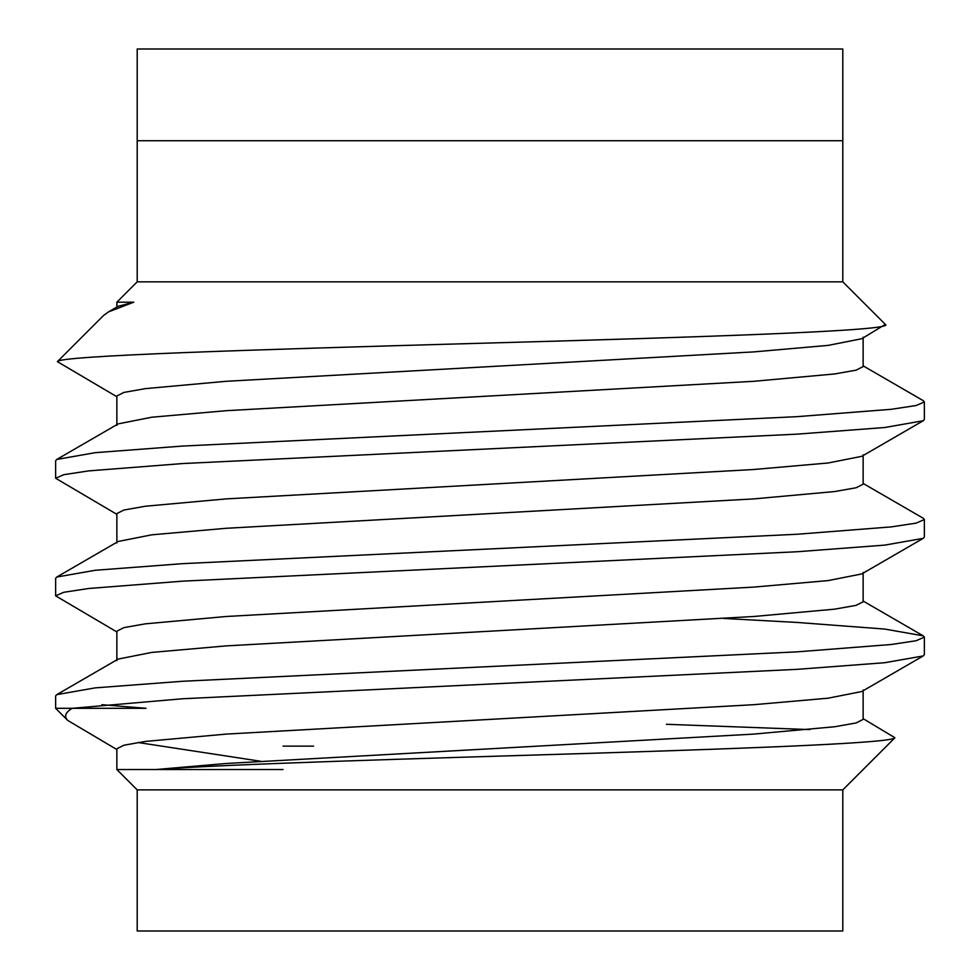 <?xml version="1.0" encoding="UTF-8"?>
<svg xmlns="http://www.w3.org/2000/svg" width="980" height="980" viewBox="0 0 980 980"><rect width="100%" height="100%" fill="white"/><g stroke="black" fill="none" stroke-linecap="round" stroke-linejoin="round"><path stroke-width="1.47" d="M137.2 281.848L842.8 281.848L842.8 140.728L137.2 140.728L842.8 140.728L842.8 49L137.2 49L137.2 281.848L116.865 302.183L133.77 302.183L108.388 311.946L103.586 315.462L57.391 361.657C57.759 355.716 253.771 349.652 475.239 343.416C696.425 337.279 897.607 330.848 885.332 324.38L861.788 338.725L828.161 345.389L753.841 351.894L226.16 381.293L145.273 388.644L123.897 392.429L116.865 395.994L116.865 425.394M137.2 789.88L137.2 931L842.8 931L842.8 789.88L894.924 737.756C892.854 742.865 761.619 747.961 589.274 753.363C418.999 758.545 226.417 764.094 155.697 769.545L116.865 769.545L137.2 789.88L842.8 789.88M842.8 281.848L885.332 324.38M125.954 769.545L283.049 769.545M260.582 761.252L137.947 742.497M116.865 749.541L67.767 720.447L55.627 708.307L55.627 695.947L56.779 694.636L95.207 687.874L182.856 681.247L797.144 651.847L891.298 644.497L916.178 640.712L924.373 637.147L923.221 635.836L884.793 629.074L797.144 622.447L723.791 618.454M101.834 704.694L146.02 708.307L72.153 708.307L182.856 698.74L797.144 669.34L884.793 662.713L923.221 655.951L924.373 654.64L924.373 637.147M666.4 724.293L809.848 729.586M863.135 718.646L894.924 737.756M116.865 514.341L55.627 478.24L63.823 474.675L88.702 470.89L182.856 463.54L797.144 434.14L884.793 427.513L923.221 420.751L924.373 419.44L924.373 401.947L923.221 400.649L863.135 365.846M55.627 478.24L55.627 460.747L56.779 459.436L95.207 452.674L182.856 446.047L797.144 416.647L891.298 409.297L916.178 405.512L924.373 401.947M55.627 708.307L72.153 708.307C65.305 712.472 63.835 716.515 67.767 720.447M116.865 631.941L55.627 595.84L63.823 592.275L88.702 588.49L182.856 581.14L797.144 551.74L884.793 545.113L923.221 538.351L924.373 537.04L924.373 519.547L923.221 518.236L863.135 483.446M55.627 595.84L55.627 578.347L56.779 577.036L95.207 570.274L182.856 563.647L797.144 534.247L891.298 526.897L916.178 523.112L924.373 519.547M116.865 396.741L57.391 361.657M283.049 746.135L313.6 746.135M116.865 769.545L116.865 748.793L123.897 745.229L145.273 741.444L226.16 734.094L753.841 704.694L828.161 698.189L861.788 691.525L923.221 655.951M116.865 660.594L116.865 631.194L123.897 627.629L145.273 623.844L226.16 616.494L753.841 587.094L828.161 580.589L861.788 573.925L923.221 538.351M116.865 542.994L116.865 513.594L123.897 510.029L145.273 506.244L226.16 498.894L753.841 469.494L828.161 462.989L861.788 456.325L923.221 420.751M155.697 769.545L226.16 763.494L753.841 734.094L834.727 726.744L856.104 722.958L863.135 719.394L863.135 689.994M56.779 694.636L118.213 659.062L151.839 652.411L226.16 645.894L753.841 616.494L834.727 609.144L856.104 605.358L863.135 601.793L863.135 572.394M56.779 577.036L118.213 541.462L151.839 534.811L226.16 528.293L753.841 498.894L834.727 491.544L856.104 487.758L863.135 484.194L863.135 454.793M56.779 459.436L118.213 423.862L151.839 417.211L226.16 410.694L753.841 381.293L834.727 373.944L856.104 370.158L863.135 366.594L863.135 337.194M108.4 311.946L118.213 306.262L133.77 302.183M923.221 635.836L863.135 601.046M116.865 307.793L116.865 302.183"/></g></svg>
